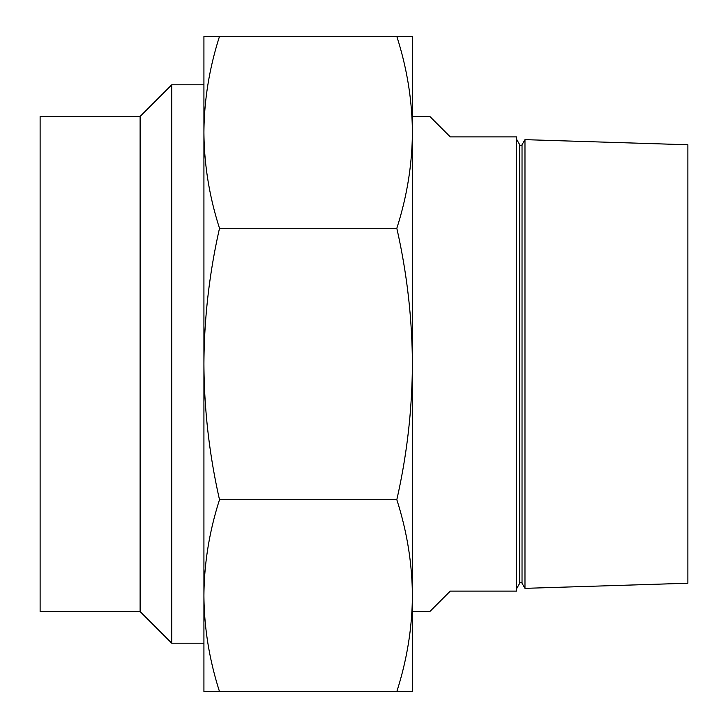 <?xml version="1.0" encoding="UTF-8"?>
<svg xmlns="http://www.w3.org/2000/svg" width="728" height="728" viewBox="0 0 728 728"><rect width="100%" height="100%" fill="white"/><g stroke="black" fill="none" stroke-linecap="round" stroke-linejoin="round"><path stroke-width="1.09" d="M516.634 139.385L519.737 144.763A1.319 1.319 0 0 0 522.031 144.763L522.031 583.237A1.319 1.319 0 0 0 519.737 583.237L516.634 588.615M522.031 583.237L524.979 588.351L524.979 139.649L522.031 144.763M412.394 611.565L429.829 611.565L450.304 591.091L516.634 591.091L516.634 136.91L450.304 136.91L429.829 116.434L412.394 116.434M524.979 139.649L687.878 144.763L687.878 583.237L524.979 588.351M140.122 611.565L140.122 116.434L40.122 116.434L40.122 611.565L140.122 611.565L171.763 643.206L203.922 643.206M140.122 116.434L171.763 84.794L171.763 643.206M171.763 84.794L203.922 84.794L203.922 132.35C204.131 164.592 209.327 196.569 219.51 228.301C209.318 273.255 204.122 318.491 203.922 364C204.149 409.673 209.336 454.9 219.51 499.699C209.318 531.44 204.122 563.427 203.922 595.65C204.131 627.882 209.327 659.868 219.51 691.6L203.922 691.6L203.922 132.35C204.122 100.127 209.318 68.15 219.51 36.4L412.394 36.4L412.394 691.6L396.815 691.6C406.998 659.85 412.194 627.873 412.394 595.65C412.185 563.408 406.988 531.431 396.815 499.699C406.979 454.9 412.175 409.673 412.394 364C412.194 318.491 406.998 273.255 396.815 228.301C406.998 196.56 412.194 164.573 412.394 132.35C412.185 100.118 406.988 68.132 396.815 36.4M412.394 114.578L412.394 132.35M203.922 132.35L203.922 36.4L219.51 36.4M412.394 595.65L412.394 613.422M219.51 691.6L396.815 691.6M219.51 499.699L396.815 499.699M219.51 228.301L396.815 228.301M519.737 144.763L519.737 583.237"/></g></svg>
